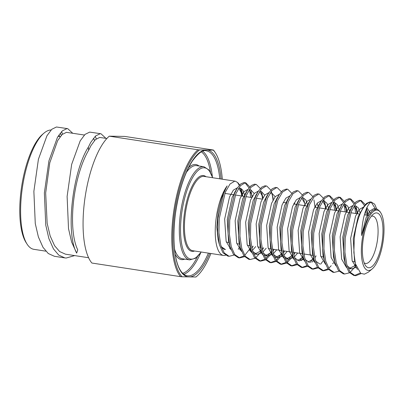 <?xml version="1.0" encoding="UTF-8"?>
<svg xmlns="http://www.w3.org/2000/svg" width="404" height="404" viewBox="0 0 404 404"><rect width="100%" height="100%" fill="white"/><g stroke="black" fill="none" stroke-linecap="round" stroke-linejoin="round"><path stroke-width="0.61" d="M51.061 130.002A60.322 20.73 98.7 0 0 44.056 133.073L42.632 134.274A58.812 20.21 98.7 0 0 21.261 189.168A58.812 20.21 98.7 0 0 26.023 242.471L27.023 244.046A60.322 20.73 98.7 0 0 33.886 249.329L45.793 251.162M44.056 133.073A60.322 20.73 98.7 0 0 22.139 189.375A60.322 20.73 98.7 0 0 27.023 244.046M383.25 240.486A30.497 10.484 98.7 0 0 380.78 212.847A30.497 10.484 98.7 0 0 362.115 240.153A30.497 10.484 98.7 0 0 372.165 268.958A30.497 10.484 98.7 0 0 383.25 240.486M372.165 268.958L368.372 272.15L364.393 274.17L360.737 273.341L355.399 263.751L353.864 252.49L354.242 239.234C355.293 229.043 357.409 220.195 360.595 212.686A37.582 12.913 -81.3 0 1 371.296 202.116C367.079 203.641 361.777 218.352 361.615 235.547L368.15 216.049L372.397 210.585L376.568 209.09L377.573 209.393L379.932 211.509L380.78 212.847M371.296 216.281A23.942 8.226 -81.3 0 1 372.816 216.12A23.942 8.226 -81.3 0 1 377.477 239.915A23.942 8.226 -81.3 0 1 365.549 263.443A23.942 8.226 -81.3 0 1 364.15 262.837M363.085 240.168A27.709 9.524 -81.3 0 1 373.15 214.302A27.709 9.524 -81.3 0 1 382.285 240.471A27.709 9.524 -81.3 0 1 365.327 265.282A27.709 9.524 -81.3 0 1 363.085 240.168M240.446 248.101L239.557 249.435M233.997 255.076L229.118 256.298L224.265 252.98L220.771 245.117L218.948 232.906L219.251 218.554L225.351 192.112L230.028 184.017L234.739 181.164L235.269 181.204L237.532 182.446L239.269 185.355M240.032 246.43L238.224 249.263M229.113 256.298L227.8 256.096L222.952 252.778L219.458 244.915L217.61 232.255L217.938 218.352L224.038 191.91L227.149 185.921A37.582 12.913 98.7 0 0 216.185 218.084A37.582 12.913 98.7 0 0 223.503 255.434A37.582 12.913 98.7 0 0 225.594 255.278M361.156 273.589L355.778 275.7L355.096 275.639L350.243 272.321L346.753 264.458L344.925 252.248L345.228 237.895L351.334 211.454L356.005 203.358L360.716 200.505L361.247 200.546L365.322 204.616M360.292 273.023L354.444 275.498M355.096 275.639L353.783 275.437L348.93 272.119L345.44 264.256L343.587 251.596L343.915 237.693L350.021 211.252L352.743 205.873L356.146 201.707L359.403 200.303L361.252 200.546M355.969 265.766L350.228 272.301M349.48 272.806L344.597 274.028L339.744 270.71L336.254 262.847L334.426 250.637L334.729 236.284L340.835 209.843L345.506 201.748L350.218 198.894L350.748 198.93L354.823 203.005M355.505 264.171L354.323 266.084M344.597 274.028L343.284 273.826L338.431 270.508L334.941 262.645L333.088 249.98L333.416 236.082L339.522 209.641L342.244 204.262L345.647 200.091L348.91 198.692L350.753 198.93M338.981 271.195L334.098 272.417L329.245 269.099L325.755 261.236L323.927 249.021L324.23 234.673L330.336 208.232L335.007 200.132L339.724 197.283L340.254 197.319L344.324 201.394M334.098 272.417L332.785 272.215L327.932 268.897L324.442 261.034L322.594 248.369L322.917 234.472L329.023 208.03L331.745 202.651L335.148 198.48L338.411 197.081L340.254 197.319M328.482 269.584L323.604 270.806L318.746 267.488L315.256 259.626L313.428 247.41L313.731 233.058L319.837 206.616L324.508 198.521L329.225 195.667L329.755 195.708L333.825 199.783M333.325 262.858L332.704 263.772M331.214 265.716L328.684 268.281M327.917 268.877L322.947 270.665M323.599 270.801L322.286 270.604L317.438 267.286L313.943 259.424L312.095 246.758L312.423 232.861L318.524 206.419L321.246 201.041L324.649 196.869L327.912 195.465L329.755 195.708M317.983 267.973L313.105 269.19L308.252 265.877L304.757 258.01L302.934 245.799L303.237 231.447L309.338 205.005L314.009 196.91L318.726 194.056L319.256 194.097L323.326 198.167M322.826 261.247L320.715 264.105M317.423 267.266L312.449 269.054M313.1 269.19L311.787 268.988L306.939 265.675L303.444 257.813L301.596 245.147L301.924 231.245L308.025 204.803L310.747 199.424L314.15 195.258L317.413 193.854L319.256 194.097M313.933 259.388L311.928 262.206M307.484 266.362L302.606 267.579L297.753 264.267L294.258 256.399L292.435 244.188L292.738 229.836L298.839 203.394L303.515 195.299L308.227 192.445L308.757 192.486L312.827 196.556M314.666 255.631L314.448 256.045M313.509 257.727L310.216 262.494M306.924 265.655L301.95 267.438M302.601 267.579L301.288 267.377L296.44 264.065L292.945 256.197L291.097 243.536L291.425 229.634L297.531 203.192L300.253 197.814L303.651 193.647L306.914 192.243L308.757 192.486M303.434 257.772L301.429 260.595M296.985 264.746L292.107 265.968L287.254 262.651L283.76 254.788L281.936 242.577L282.239 228.225L288.345 201.783L293.016 193.688L297.728 190.834L298.258 190.875L302.333 194.945M303.015 256.116L299.723 260.883M296.425 264.044L291.456 265.827M290.794 265.766L285.941 262.449L282.275 253.914L280.598 241.925L280.926 228.023L287.032 201.581L289.754 196.203L293.158 192.031L296.415 190.632L298.258 190.875M294.981 252.611L293.834 254.687L295.117 252.631M292.935 256.161L287.239 262.63M286.492 263.135L281.608 264.357L276.755 261.04L273.266 253.177L271.438 240.961L271.74 226.614L277.846 200.172L282.517 192.077L287.229 189.224L287.759 189.259L291.834 193.334M293.668 252.409L293.45 252.823M292.516 254.505L286.689 261.837M285.926 262.428L280.957 264.216M281.603 264.357L280.295 264.155L275.442 260.838L271.953 252.975L270.099 240.309L270.428 226.412L276.533 199.97L279.255 194.592L282.659 190.42L286.446 189.062M284.482 251L283.34 253.076M282.441 254.55L276.74 261.019M275.993 261.524L271.109 262.746L266.256 259.429L262.767 251.566L260.939 239.35L261.242 225.003L267.347 198.561L272.018 190.461L276.73 187.613L277.26 187.648L281.336 191.723M283.169 250.798L282.951 251.212M282.017 252.894L276.19 260.221M275.427 260.817L270.458 262.605M271.109 262.746L269.796 262.544L264.943 259.227L261.454 251.364L259.6 238.698L259.929 224.801L266.034 198.359L268.756 192.981L272.16 188.809L275.422 187.411L277.265 187.648M273.983 249.384L272.841 251.465M271.942 252.939L266.241 259.408M265.494 259.913L260.61 261.136L255.757 257.818L252.268 249.955L250.44 237.739L250.743 223.387L256.848 196.945L261.519 188.85L266.236 185.997L266.766 186.037L270.837 190.112M271.528 251.263L265.691 258.611M264.928 259.206L259.959 260.994M260.61 261.13L259.297 260.934L254.444 257.616L250.955 249.753L249.106 237.087L249.43 223.19L255.535 196.748L258.257 191.37L261.661 187.198L264.923 185.795L266.766 186.037M263.484 247.773L262.342 249.854M261.444 251.328L255.742 257.797M254.995 258.302L250.116 259.519L245.258 256.207L241.769 248.339L239.941 236.128L240.244 221.776L246.349 195.334L251.02 187.239L255.737 184.386L256.267 184.426L260.338 188.496M262.171 247.571L261.954 247.985M261.019 249.667L259.838 251.576M248.803 259.317L243.95 256.005L240.279 247.465L238.607 235.476L238.936 221.574L245.036 195.132L247.758 189.754L251.162 185.588L254.424 184.184L256.267 184.426M252.985 246.162L251.844 248.243M250.945 249.717L250.056 251.046M244.496 256.686L239.617 257.909L234.764 254.596L231.27 246.728L229.447 234.517L229.75 220.165L235.85 193.723L240.521 185.628L245.238 182.775L245.768 182.815L249.839 186.885M250.531 248.041L244.698 255.389M243.935 255.984L238.961 257.767M239.612 257.909L238.299 257.707L233.451 254.394L229.957 246.526L228.108 233.866L228.437 219.963L234.537 193.521L237.259 188.143L240.663 183.977L243.925 182.573L245.768 182.815M371.296 202.116L374.659 204.172L376.826 209.136M360.595 212.686L363.241 207.484L366.645 203.318L369.902 201.914L371.751 202.157M371.195 202.162L375.553 209.07M366.574 208.489L367.554 215.312M360.585 200.505L364.494 205.636M365.726 210.63L366.241 215.11M355.828 205.909L357.055 213.701M350.086 198.894L353.995 204.025M354.586 205.954L355.742 213.499M345.329 204.298L346.556 212.09M339.587 197.283L343.496 202.414M344.087 204.343L345.243 211.888M334.835 202.682L336.057 210.474M329.088 195.672L332.997 200.803M333.451 202.232L334.744 210.277M323.811 199.389L325.129 204.899L325.558 208.863M313.969 199.96L315.059 207.252M304.515 205.01L304.565 205.641M294.016 203.399L294.067 204.03M271.321 191.329L272.634 196.839L273.069 200.803M259.878 191.511L262.736 196.889L261.474 191.9L262.524 198.561M250.849 189.789L252.025 196.95M245.102 182.78L249.01 187.905M249.601 189.835L250.758 197.379M106.893 138.486L99.682 137.446L95.379 139.607L90.91 145.703L88.703 150.162A60.322 20.73 98.7 0 0 74.068 197.349A60.322 20.73 98.7 0 0 77.74 249.854L76.664 253.111C65.529 233.28 72.255 172.357 88.314 147.192L90.698 142.461L95.536 135.996L100.192 133.714L100.985 133.764L89.698 132.103L85.037 134.386L80.199 140.85L71.665 164.362L67.115 196.46L68.513 228.649L71.629 242.057L76.664 253.111M84.38 135.027L66.438 132.34L62.135 134.502L57.666 140.597L49.793 162.756L45.672 192.986L47.152 223.311L50.167 235.941L54.58 245.713L59.635 251.556L65.488 254.182M94.587 140.415L93.405 138.355M222.301 179.209A67.104 23.063 98.7 0 0 215.529 153.01A67.104 23.063 98.7 0 0 213.292 150.131L199.51 149.909A67.104 23.063 98.7 0 0 174.462 213.085A67.104 23.063 98.7 0 0 182.128 276.78L195.915 277.003A67.104 23.063 98.7 0 0 196.576 276.467A67.104 23.063 98.7 0 0 210.893 253.5M109.262 136.168A67.862 23.321 98.7 0 0 84.79 199.354A67.862 23.321 98.7 0 0 91.885 263.039L180.593 276.659A67.862 23.321 -81.3 0 1 173.503 212.974A67.862 23.321 -81.3 0 1 197.975 149.788L109.262 136.168L124.72 136.416L213.428 150.036A67.862 23.321 -81.3 0 1 215.029 152.222L215.529 153.01M180.593 276.659L182.128 276.78M199.51 149.909L197.975 149.788M72.69 133.234L67.741 128.659L66.948 128.608L62.292 130.891L57.454 137.355L48.914 160.873L44.369 192.966L45.768 225.159L48.879 238.567L53.485 248.93L58.772 255.131L64.913 257.909L66.19 258.035L74.659 255.591M105.934 138.34L100.985 133.764M67.741 128.659L56.449 126.997L51.793 129.28L46.955 135.744L38.415 159.262L33.87 191.355L35.269 223.548L38.385 236.951L42.986 247.319L48.278 253.52L54.414 256.298L64.913 257.909M96.334 138.799L95.218 136.299M61.342 135.31L60.161 133.249M62.504 134.168L61.615 131.558M88.703 150.162L88.314 147.192M59.762 136.572A60.322 20.73 98.7 0 0 58.858 135.072M226.765 186.532L221.65 197.834L218.115 212.241L216.817 227.194L218.13 239.673L218.705 241.632M354.975 261.888L354.5 260.201L353.253 238.835L358.151 216.67L363.241 207.484M366.923 207.707L370.21 212.908M356.5 267.271L351.43 268.882L347.203 266.009M344.663 260.863L344.006 258.59L342.754 237.224L347.652 215.054L351.329 208.413M354.005 206.151L355.727 205.888L358.277 207.848L360.055 212.696M334.164 259.252L333.507 256.974L332.26 235.613L337.153 213.443L342.244 204.262M343.506 204.54L345.228 204.278L347.778 206.237L349.556 211.085M324.266 260.358L323.008 255.363L321.761 234.002L326.654 211.832L330.336 205.192M333.012 202.929L334.734 202.667L337.279 204.626L339.057 209.474M319.938 264.049L315.711 261.171M308.151 262.055L313.762 258.727L312.509 253.752L311.262 232.391L316.155 210.221L319.837 203.581M322.513 201.318L324.235 201.056L326.937 203.262L328.73 208.732M314.378 260.913L313.615 261.423M309.439 262.433L305.212 259.56M302.672 254.419L302.01 252.141L300.763 230.775L305.656 208.61L309.338 201.97M317.18 203.217L318.231 207.121M303.884 259.302L298.94 260.822L294.713 257.949M292.173 252.803L291.511 250.531L290.264 229.164L295.162 206.999L298.839 200.359M301.515 198.096L303.237 197.829L305.939 200.041L307.732 205.51M297.697 253.025L294.39 256.873M293.385 257.691L288.441 259.211L284.214 256.338M281.674 251.192L281.012 248.92L279.765 227.553L284.663 205.383L288.34 198.743M297.061 203.025L297.238 203.894M287.199 251.414L283.891 255.262M282.886 256.08L277.942 257.601L273.715 254.727M271.175 249.581L270.513 247.304L269.266 225.942L274.164 203.773L277.841 197.132M286.567 201.414L286.739 202.283M276.7 249.803L273.397 253.651M272.387 254.469L267.443 255.99L263.221 253.116M260.676 247.97L260.019 245.693L258.772 224.331L263.666 202.162L267.347 195.521M270.018 193.258L271.74 192.996L275.19 196.768M276.068 199.803L276.24 200.672M266.201 248.192L262.898 252.04M261.888 252.859L256.944 254.379L252.722 251.5M250.182 246.359L249.521 244.082L248.273 222.72L253.167 200.551L256.848 193.91M259.525 191.648L261.247 191.385L264.691 195.157M265.569 198.192L265.741 199.061M255.702 246.581L252.399 250.429M251.389 251.243L250.626 251.753M239.683 244.748L239.022 242.471L237.774 221.104L242.668 198.94L246.349 192.299M249.026 190.037L250.748 189.774L254.192 193.546M240.89 249.632L240.127 250.142M229.184 243.132L228.523 240.86L227.275 219.493L232.169 197.329L235.85 190.688M238.527 188.426L240.249 188.158L242.794 190.117L244.572 194.965M230.396 248.021L229.629 248.531M221.523 247.551L224.432 249.384L225.452 249.541L221.225 246.667M361.615 235.547L366.024 217.877L369.827 211.085L373.665 208.681L375.19 209.126M357.474 269.438L352.116 260.701L350.632 238.431L355.525 216.266L359.328 209.474L363.494 207.085M366.261 209.237L367.716 213.004L368.211 215.413M355.778 265.145L349.389 268.534L348.804 268.478L351.43 268.882M346.491 267.514L341.622 259.09L340.133 236.82L345.026 214.655L348.834 207.858L352.995 205.474M354.364 206.015L357.217 211.393L357.712 213.802M335.992 265.903L331.123 257.479L329.634 235.209L334.527 213.044L338.335 206.247L342.496 203.858M343.865 204.404L346.723 209.782L347.213 212.191M325.493 264.292L320.625 255.868L319.135 233.598L324.028 211.428L327.836 204.636L331.997 202.247M333.174 202.667L336.224 208.171L336.714 210.575M314.994 262.681L310.126 254.252L308.636 231.987L313.534 209.817L317.337 203.025L321.498 200.637M322.675 201.051L325.725 206.56L326.215 208.964M304.5 261.07L299.627 252.641L298.137 230.376L303.035 208.206L306.838 201.414L310.999 199.026M315.433 205.848L315.716 207.353M303.263 257.111L297.652 260.444M294.001 259.454L289.128 251.03L287.638 228.76L292.536 206.596L296.339 199.803L300.5 197.415M301.677 197.829L304.727 203.333L305.217 205.742M295.071 252.626L293.764 254.368M292.764 255.5L286.401 258.863L285.047 258.626M283.502 257.843L278.629 249.419L277.144 227.149L282.037 204.985L285.84 198.187L290.006 195.804M294.44 202.621L294.718 204.131M284.573 251.01L283.265 252.752M282.27 253.889L275.902 257.252L274.548 257.015M273.003 256.232L268.13 247.809L266.645 225.538L271.538 203.369L275.341 196.576L279.507 194.188M274.074 249.399L272.766 251.142M271.771 252.278L265.403 255.641L264.049 255.404M262.504 254.621L257.636 246.198L256.146 223.927L261.04 201.758L264.847 194.965L269.008 192.577M263.575 247.788L262.272 249.531M261.272 250.667L254.904 254.03L253.55 253.793M252.005 253.01L247.137 244.582L245.647 222.316L250.541 200.147L254.348 193.354L258.51 190.966M262.736 196.889L262.943 197.788M253.081 246.177L251.773 247.92M249.521 244.082L250.778 249.076L249.515 250.253M241.506 251.399L236.638 242.971L235.148 220.705L240.047 198.536L243.849 191.743L248.011 189.355M249.187 189.769L252.444 196.177M231.012 249.783L226.139 241.36L224.649 219.089L229.548 196.925L233.35 190.132L237.512 187.744M238.88 188.284L241.738 193.662L242.228 196.071M241.814 196.006L240.314 188.173M242.678 196.142A37.582 12.913 98.7 0 0 241.006 188.395M239.547 185.047A37.582 12.913 98.7 0 0 237.532 182.446M194.577 250.995A38.335 13.175 -81.3 0 1 184.431 213.246A38.335 13.175 -81.3 0 1 205.984 176.705M235.269 181.204L204.116 176.417A37.582 12.913 98.7 0 0 185.391 213.357A37.582 12.913 98.7 0 0 192.708 250.707L223.503 255.434M201.273 252.02L195.45 258.308L189.673 259.888A47.111 16.19 -81.3 0 1 180.502 213.059A47.111 16.19 -81.3 0 1 203.975 166.751L196.652 165.63A47.111 16.19 98.7 0 0 186.37 172.372M212.519 177.709A46.157 15.862 98.7 0 0 196.354 172.25A46.157 15.862 98.7 0 0 181.719 213.201A46.157 15.862 98.7 0 0 184.562 253.444A46.157 15.862 98.7 0 0 201.111 252M202.707 151.273A63.201 21.72 -81.3 0 1 212.368 176.73M210.479 172.235A62.241 21.392 98.7 0 0 201.354 151.874M188.547 167.716A48.071 16.519 -81.3 0 1 199.005 165.988M174.568 249.248A47.111 16.19 98.7 0 0 182.35 258.762L189.673 259.888M219.786 178.826A63.201 21.72 98.7 0 0 206.414 150.849C203.212 149.48 198.541 152.858 192.41 160.994C184.416 173.629 178.795 190.996 175.543 213.095C171.362 244.617 175.447 273.392 187.234 275.791A63.201 21.72 98.7 0 0 208.383 253.116M209.671 253.313A64.16 22.048 -81.3 0 1 190.047 276.907M188.001 276.876A64.16 22.048 -81.3 0 1 175.482 213.1A64.16 22.048 -81.3 0 1 205.378 150.005M207.424 150.036A64.16 22.048 -81.3 0 1 221.079 179.023M200.672 252.889A63.201 21.72 -81.3 0 1 183.825 274.276M184.709 259.126A48.071 16.519 -81.3 0 1 175.25 254.338M182.714 273.296A62.241 21.392 98.7 0 0 197.526 256.606M60.231 136.643L58.07 136.31M368.493 215.458L364.383 214.827M359.338 214.049L350.803 212.741M348.839 212.438L340.304 211.13M338.34 210.827L329.81 209.514M328.497 209.317L319.311 207.903M317.999 207.701L314.716 207.202M307.5 206.091L298.314 204.682M297.001 204.48L293.723 203.975M286.502 202.869L283.224 202.364M276.003 201.258L275.351 201.157M265.509 199.647L264.852 199.546M262.226 199.142L256.323 198.233M251.727 197.531L245.824 196.622M243.854 196.319L235.325 195.011M233.355 194.708L224.826 193.4M292.102 265.968L290.789 265.766M250.111 259.519L248.798 259.317M287.764 189.259L286.451 189.062M88.587 257.732L65.483 254.182M196.576 276.467L196.026 276.927M345.263 263.585L344.006 258.59M352.743 205.873L350.041 210.257M334.764 261.974L333.507 256.974M331.745 202.651L329.048 207.035M321.246 201.041L318.549 205.424M303.268 257.136L302.01 252.141M310.747 199.424L308.05 203.808M292.774 255.525L291.511 250.531M300.253 197.814L297.551 202.197M282.275 253.914L281.012 248.92M289.754 196.203L287.052 200.586M271.776 252.303L270.513 247.304M279.255 194.592L276.553 198.975M261.277 250.687L260.019 245.693M268.756 192.981L266.054 197.364M258.257 191.37L255.56 195.753M240.279 247.465L239.022 242.471M247.758 189.754L245.061 194.137M229.78 245.854L228.523 240.86M237.259 188.143L234.562 192.526M219.286 244.243L218.13 239.673M354.5 260.201L355.399 263.751M334.734 202.667L333.31 202.449M324.235 201.056L322.811 200.838M288.441 259.211L285.815 258.807M277.942 257.601L275.316 257.197M267.443 255.99L264.817 255.586M256.944 254.379L254.323 253.975M374.099 208.711L376.568 209.09M367.716 213.004L366.458 208.02M357.217 211.393L355.959 206.409M346.723 209.782L345.46 204.793M336.224 208.171L334.961 203.182M325.725 206.56L324.468 201.571M316.115 255.853L314.837 257.929M304.727 203.333L303.47 198.349M284.618 251.02L283.34 253.096M274.119 249.409L272.841 251.485M273.235 198.5L271.973 193.511M263.625 247.793L262.348 249.869M253.126 246.182L251.849 248.258M241.738 193.662L240.728 189.663M354.959 261.817L352.328 261.413M323.548 256.995L320.832 256.58M312.913 255.363L303.864 253.975M302.419 253.752L293.365 252.364M291.92 252.141L282.866 250.748M281.553 250.551L272.367 249.137M271.059 248.935L268.342 248.521M260.56 247.324L257.843 246.91M250.061 245.713L247.344 245.299M239.562 244.102L236.845 243.683M229.063 242.491L226.346 242.072M212.676 177.735L209.009 169.993L203.975 166.751"/></g></svg>
